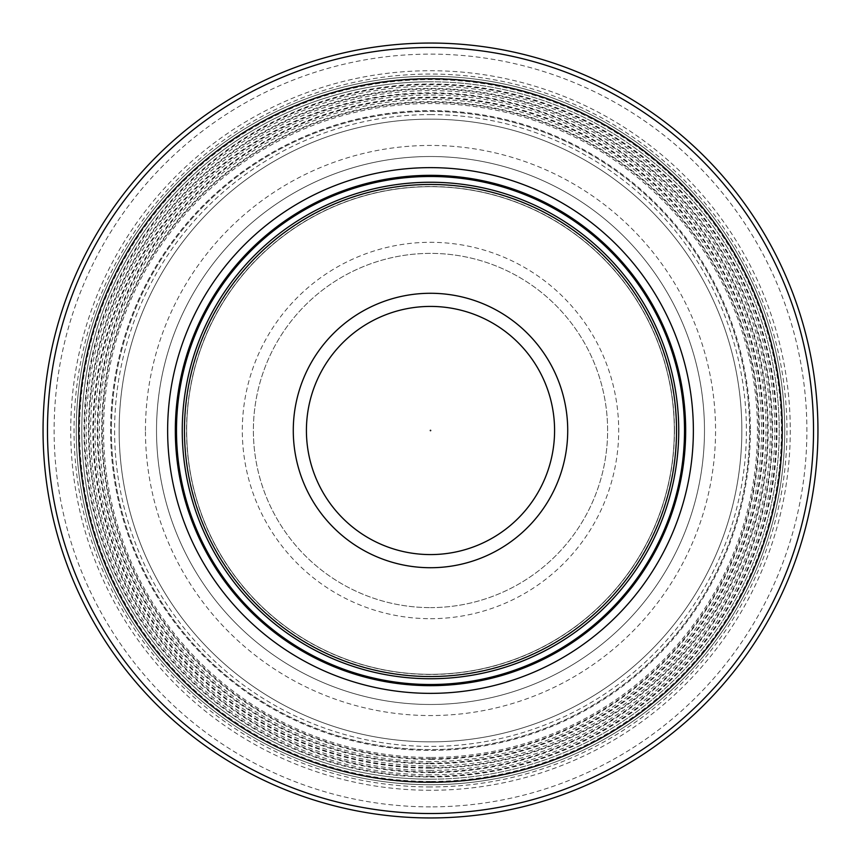 <?xml version="1.0" encoding="UTF-8"?>
<svg xmlns="http://www.w3.org/2000/svg" width="861" height="861" viewBox="0 0 861 861"><rect width="100%" height="100%" fill="white"/><g stroke="black" fill="none" stroke-linecap="round" stroke-linejoin="round"><path stroke-width="0.65" stroke-dasharray="4.3 3.23" d="M704.481 430.5A273.981 273.981 0 0 1 430.5 704.481A273.981 273.981 0 0 1 156.519 430.5A273.981 273.981 0 0 1 430.5 156.519A273.981 273.981 0 0 1 704.481 430.5A273.981 273.981 0 0 1 430.5 704.481A273.981 273.981 0 0 1 156.519 430.5A273.981 273.981 0 0 1 430.5 156.519A273.981 273.981 0 0 1 704.481 430.5A273.981 273.981 0 0 1 430.5 704.481A273.981 273.981 0 0 1 156.519 430.5A273.981 273.981 0 0 1 430.5 156.519A273.981 273.981 0 0 1 704.481 430.5M782.251 430.5A351.751 351.751 0 0 1 430.5 782.251A351.751 351.751 0 0 1 78.749 430.5A351.751 351.751 0 0 1 430.5 78.749A351.751 351.751 0 0 1 782.251 430.5A351.751 351.751 0 0 0 430.5 78.749A351.751 351.751 0 0 0 78.749 430.5A351.751 351.751 0 0 1 430.5 78.749A351.751 351.751 0 0 1 782.251 430.5A351.751 351.751 0 0 1 430.5 782.251A351.751 351.751 0 0 1 78.749 430.5A351.751 351.751 0 0 0 430.5 782.251A351.751 351.751 0 0 0 782.251 430.5M750.394 430.5A319.894 319.894 0 0 1 430.5 750.394A319.894 319.894 0 0 1 110.606 430.5A319.894 319.894 0 0 1 430.5 110.606A319.894 319.894 0 0 1 750.394 430.5A319.894 319.894 0 0 0 430.5 110.606A319.894 319.894 0 0 0 110.606 430.5A319.894 319.894 0 0 0 430.5 750.394A319.894 319.894 0 0 0 750.394 430.5M674.314 430.5A243.814 243.814 0 0 0 430.5 186.686A243.814 243.814 0 0 0 186.686 430.5A243.814 243.814 0 0 0 430.5 674.314A243.814 243.814 0 0 0 674.314 430.5A243.814 243.814 0 0 0 430.5 186.686A243.814 243.814 0 0 0 186.686 430.5A243.814 243.814 0 0 0 430.5 674.314A243.814 243.814 0 0 0 674.314 430.5A243.814 243.814 0 0 1 430.5 674.314A243.814 243.814 0 0 1 186.686 430.5A243.814 243.814 0 0 1 430.5 186.686A243.814 243.814 0 0 1 674.314 430.5M676.531 430.5A246.031 246.031 0 0 1 430.5 676.531A246.031 246.031 0 0 1 184.469 430.5A246.031 246.031 0 0 1 430.5 184.469A246.031 246.031 0 0 1 676.531 430.5M741.848 430.5A311.348 311.348 0 0 0 430.5 119.152A311.348 311.348 0 0 0 119.152 430.5A311.348 311.348 0 0 0 430.5 741.848A311.348 311.348 0 0 0 741.848 430.5A311.348 311.348 0 0 0 430.5 119.152A311.348 311.348 0 0 0 119.152 430.5A311.348 311.348 0 0 0 430.5 741.848A311.348 311.348 0 0 0 741.848 430.5A311.348 311.348 0 0 1 430.5 741.848A311.348 311.348 0 0 1 119.152 430.5A311.348 311.348 0 0 1 430.5 119.152A311.348 311.348 0 0 1 741.848 430.5M430.5 817.95A387.45 387.45 0 0 0 817.95 430.5A387.45 387.45 0 0 0 430.5 43.05A387.45 387.45 0 0 0 43.05 430.5A387.45 387.45 0 0 0 430.5 817.95M430.5 806.875A376.375 376.375 0 0 1 54.125 430.5A376.375 376.375 0 0 1 430.5 54.125A376.375 376.375 0 0 1 806.875 430.5A376.375 376.375 0 0 1 430.5 806.875M430.5 790.28A359.78 359.78 0 0 1 70.72 430.5A359.78 359.78 0 0 1 430.5 70.72A359.78 359.78 0 0 1 790.28 430.5A359.78 359.78 0 0 1 430.5 790.28M430.5 784.737A354.237 354.237 0 0 0 784.737 430.5A354.237 354.237 0 0 0 430.5 76.263A354.237 354.237 0 0 0 76.263 430.5A354.237 354.237 0 0 0 430.5 784.737A354.237 354.237 0 0 0 784.737 430.5A354.237 354.237 0 0 0 430.5 76.263A354.237 354.237 0 0 0 76.263 430.5A354.237 354.237 0 0 0 430.5 784.737A354.237 354.237 0 0 1 76.263 430.5A354.237 354.237 0 0 1 430.5 76.263A354.237 354.237 0 0 1 784.737 430.5A354.237 354.237 0 0 1 430.5 784.737M430.5 779.205A348.705 348.705 0 0 0 779.205 430.5A348.705 348.705 0 0 0 430.5 81.795A348.705 348.705 0 0 1 779.205 430.5A348.705 348.705 0 0 1 430.5 779.205A348.705 348.705 0 0 1 81.795 430.5A348.705 348.705 0 0 1 430.5 81.795A348.705 348.705 0 0 1 779.205 430.5A348.705 348.705 0 0 1 430.5 779.205A348.705 348.705 0 0 1 81.795 430.5A348.705 348.705 0 0 1 430.5 81.795A348.705 348.705 0 0 0 81.795 430.5A348.705 348.705 0 0 0 430.5 779.205M430.5 776.353A345.853 345.853 0 0 1 84.647 430.5A345.853 345.853 0 0 1 430.5 84.647A345.853 345.853 0 0 1 776.353 430.5A345.853 345.853 0 0 1 430.5 776.353M430.5 771.94A341.44 341.44 0 0 1 89.06 430.5A341.44 341.44 0 0 1 430.5 89.06A341.44 341.44 0 0 1 771.94 430.5A341.44 341.44 0 0 1 430.5 771.94M430.5 767.538A337.038 337.038 0 0 1 93.462 430.5A337.038 337.038 0 0 1 430.5 93.462A337.038 337.038 0 0 1 767.538 430.5A337.038 337.038 0 0 1 430.5 767.538M430.5 763.126A332.626 332.626 0 0 1 97.874 430.5A332.626 332.626 0 0 1 430.5 97.874A332.626 332.626 0 0 1 763.126 430.5A332.626 332.626 0 0 1 430.5 763.126M430.5 758.713A328.213 328.213 0 0 1 102.287 430.5A328.213 328.213 0 0 1 430.5 102.287A328.213 328.213 0 0 1 758.713 430.5A328.213 328.213 0 0 1 430.5 758.713M430.5 607.618A177.118 177.118 0 0 0 607.618 430.5A177.118 177.118 0 0 0 430.5 253.382A177.118 177.118 0 0 0 253.382 430.5A177.118 177.118 0 0 0 430.5 607.618A177.118 177.118 0 0 1 253.382 430.5A177.118 177.118 0 0 1 430.5 253.382A177.118 177.118 0 0 1 607.618 430.5A177.118 177.118 0 0 1 430.5 607.618M431.049 430.5A0.549 0.549 0 0 1 430.5 431.049A0.549 0.549 0 0 1 429.951 430.5A0.549 0.549 0 0 1 430.5 429.951A0.549 0.549 0 0 1 431.049 430.5M145.444 430.5A285.056 285.056 0 0 1 430.5 145.444A285.056 285.056 0 0 1 715.556 430.5A285.056 285.056 0 0 1 430.5 715.556A285.056 285.056 0 0 1 145.444 430.5M674.464 430.5A243.964 243.964 0 0 0 430.5 186.536A243.964 243.964 0 0 0 186.536 430.5A243.964 243.964 0 0 0 430.5 674.464A243.964 243.964 0 0 0 674.464 430.5M749.597 430.5A319.097 319.097 0 0 0 430.5 111.403A319.097 319.097 0 0 0 111.403 430.5A319.097 319.097 0 0 0 430.5 749.597A319.097 319.097 0 0 0 749.597 430.5A319.097 319.097 0 0 0 430.5 111.403A319.097 319.097 0 0 0 111.403 430.5A319.097 319.097 0 0 0 430.5 749.597A319.097 319.097 0 0 0 749.597 430.5M430.5 786.954A356.454 356.454 0 0 1 74.046 430.5A356.454 356.454 0 0 1 430.5 74.046A356.454 356.454 0 0 1 786.954 430.5A356.454 356.454 0 0 1 430.5 786.954M430.5 782.531A352.031 352.031 0 0 0 782.531 430.5A352.031 352.031 0 0 0 430.5 78.469A352.031 352.031 0 0 0 78.469 430.5A352.031 352.031 0 0 0 430.5 782.531M430.5 781.422A350.922 350.922 0 0 1 79.578 430.5A350.922 350.922 0 0 1 430.5 79.578A350.922 350.922 0 0 1 781.422 430.5A350.922 350.922 0 0 1 430.5 781.422M430.5 776.988A346.488 346.488 0 0 0 776.988 430.5A346.488 346.488 0 0 0 430.5 84.012A346.488 346.488 0 0 0 84.012 430.5A346.488 346.488 0 0 0 430.5 776.988M430.5 774.792A344.292 344.292 0 0 1 86.208 430.5A344.292 344.292 0 0 1 430.5 86.208A344.292 344.292 0 0 1 774.792 430.5A344.292 344.292 0 0 1 430.5 774.792M430.5 772.575A342.075 342.075 0 0 0 772.575 430.5A342.075 342.075 0 0 0 430.5 88.425A342.075 342.075 0 0 0 88.425 430.5A342.075 342.075 0 0 0 430.5 772.575M430.5 770.38A339.88 339.88 0 0 1 90.62 430.5A339.88 339.88 0 0 1 430.5 90.62A339.88 339.88 0 0 1 770.38 430.5A339.88 339.88 0 0 1 430.5 770.38M430.5 768.163A337.663 337.663 0 0 0 768.163 430.5A337.663 337.663 0 0 0 430.5 92.837A337.663 337.663 0 0 0 92.837 430.5A337.663 337.663 0 0 0 430.5 768.163M430.5 765.967A335.467 335.467 0 0 1 95.033 430.5A335.467 335.467 0 0 1 430.5 95.033A335.467 335.467 0 0 1 765.967 430.5A335.467 335.467 0 0 1 430.5 765.967M430.5 763.75A333.25 333.25 0 0 0 763.75 430.5A333.25 333.25 0 0 0 430.5 97.25A333.25 333.25 0 0 0 97.25 430.5A333.25 333.25 0 0 0 430.5 763.75M430.5 761.554A331.055 331.055 0 0 1 99.445 430.5A331.055 331.055 0 0 1 430.5 99.445A331.055 331.055 0 0 1 761.554 430.5A331.055 331.055 0 0 1 430.5 761.554M430.5 759.348A328.848 328.848 0 0 0 759.348 430.5A328.848 328.848 0 0 0 430.5 101.652A328.848 328.848 0 0 0 101.652 430.5A328.848 328.848 0 0 0 430.5 759.348M430.5 757.465A326.965 326.965 0 0 1 103.535 430.5A326.965 326.965 0 0 1 430.5 103.535A326.965 326.965 0 0 1 757.465 430.5A326.965 326.965 0 0 1 430.5 757.465M430.5 114.599A315.901 315.901 0 0 1 746.401 430.5A315.901 315.901 0 0 1 430.5 746.401A315.901 315.901 0 0 1 114.599 430.5A315.901 315.901 0 0 1 430.5 114.599M430.5 618.693A188.193 188.193 0 0 0 618.693 430.5A188.193 188.193 0 0 0 430.5 242.307A188.193 188.193 0 0 0 242.307 430.5A188.193 188.193 0 0 0 430.5 618.693"/><path stroke-width="1.29" d="M782.251 430.5A351.751 351.751 0 0 1 430.5 782.251A351.751 351.751 0 0 1 78.749 430.5A351.751 351.751 0 0 1 430.5 78.749A351.751 351.751 0 0 1 782.251 430.5M693.363 430.5A262.863 262.863 0 0 0 430.5 167.637A262.863 262.863 0 0 0 167.637 430.5A262.863 262.863 0 0 0 430.5 693.363A262.863 262.863 0 0 0 693.363 430.5M676.531 430.5A246.031 246.031 0 0 0 430.5 184.469A246.031 246.031 0 0 0 184.469 430.5A246.031 246.031 0 0 0 430.5 676.531A246.031 246.031 0 0 0 676.531 430.5M430.5 43.05A387.45 387.45 0 0 0 43.05 430.5A387.45 387.45 0 0 0 430.5 817.95A387.45 387.45 0 0 0 817.95 430.5A387.45 387.45 0 0 0 430.5 43.05M430.5 47.473A383.027 383.027 0 0 0 47.473 430.5A383.027 383.027 0 0 0 430.5 813.527A383.027 383.027 0 0 0 813.527 430.5A383.027 383.027 0 0 0 430.5 47.473M685.668 430.5A255.168 255.168 0 0 0 430.5 175.332A255.168 255.168 0 0 0 175.332 430.5A255.168 255.168 0 0 0 430.5 685.668A255.168 255.168 0 0 0 685.668 430.5M684.517 430.5A254.017 254.017 0 0 1 430.5 684.517A254.017 254.017 0 0 1 176.483 430.5A254.017 254.017 0 0 1 430.5 176.483A254.017 254.017 0 0 1 684.517 430.5M678.748 430.5A248.248 248.248 0 0 0 430.5 182.252A248.248 248.248 0 0 0 182.252 430.5A248.248 248.248 0 0 0 430.5 678.748A248.248 248.248 0 0 0 678.748 430.5M293.278 430.5A137.222 137.222 0 0 0 430.5 567.722A137.222 137.222 0 0 0 567.722 430.5A137.222 137.222 0 0 0 430.5 293.278A137.222 137.222 0 0 0 293.278 430.5M306.419 430.5A124.081 124.081 0 0 0 430.5 554.581A124.081 124.081 0 0 0 554.581 430.5A124.081 124.081 0 0 0 430.5 306.419A124.081 124.081 0 0 0 306.419 430.5"/></g></svg>
